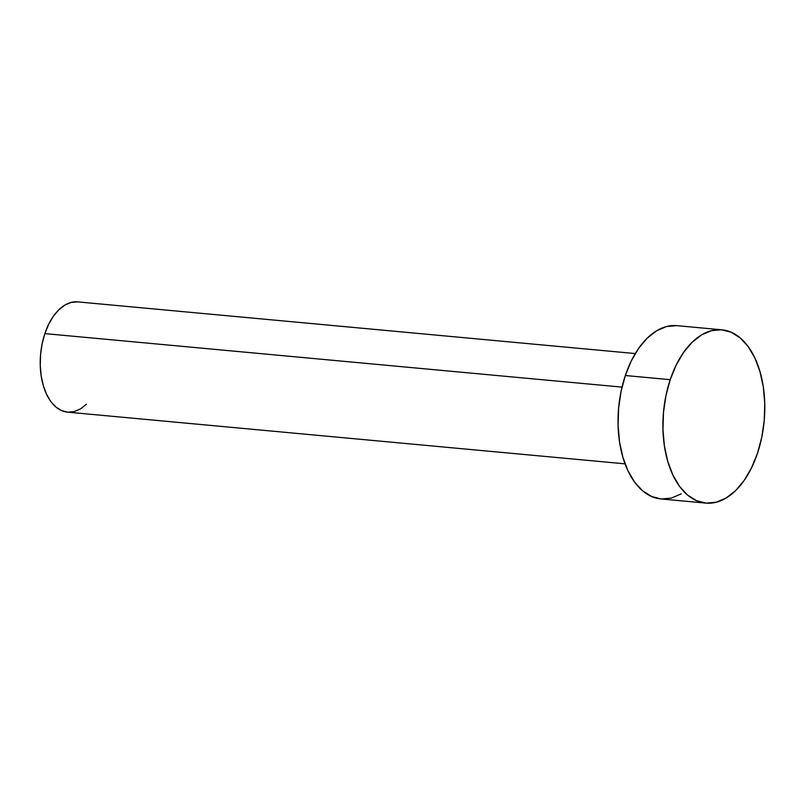 <?xml version="1.0" encoding="UTF-8"?>
<svg xmlns="http://www.w3.org/2000/svg" width="805" height="805" viewBox="0 0 805 805"><rect width="100%" height="100%" fill="white"/><g stroke="black" fill="none" stroke-linecap="round" stroke-linejoin="round"><path stroke-width="1.21" d="M635.276 353.566L77.743 301.885A55.374 32.15 95.3 0 0 44.869 333.612L622.024 387.114L44.869 333.612A55.374 32.15 95.3 0 0 67.529 412.15L625.052 463.841M721.884 329.819L677.005 325.663A87.01 50.524 95.3 0 0 625.334 375.522L670.213 379.678L625.334 375.522A87.01 50.524 95.3 0 0 660.945 498.939L705.824 503.105A87.01 50.524 -84.7 0 1 670.213 379.678A87.01 50.524 -84.7 0 1 721.884 329.819A87.01 50.524 -84.7 0 1 757.495 453.245A87.01 50.524 -84.7 0 1 705.824 503.105M681.241 493.878L671.35 498.074L661.378 498.979L651.698 496.544L642.682 490.879L634.672 482.195L627.981 470.824L622.869 457.21L619.518 441.865L618.079 425.382L618.592 408.397L621.037 391.562L625.334 375.522L631.301 360.892L638.717 348.243L647.29 338.06L656.709 330.724L666.59 326.528L676.562 325.623M757.495 453.245L751.528 467.866L744.112 480.515L735.539 490.698L726.12 498.033L716.239 502.229L706.267 503.135L696.587 500.71L687.561 495.045L679.551 486.361L672.869 474.99L667.748 461.366L664.407 446.02L662.968 429.538L663.481 412.552L665.926 395.718L670.213 379.678L676.19 365.057L683.606 352.409L692.179 342.226L701.588 334.89L711.479 330.684L721.451 329.788L731.131 332.213L740.147 337.879L748.157 346.563L754.849 357.933L759.96 371.558L763.311 386.903L764.75 403.386L764.237 420.371L761.792 437.206L757.495 453.245M86.427 404.261L80.44 408.93L74.151 411.607L67.801 412.18L61.643 410.631L55.907 407.028L50.806 401.504L46.549 394.269L43.299 385.595L41.166 375.834L40.25 365.339L40.572 354.532L42.132 343.826L44.869 333.612L48.662 324.304L53.382 316.264L58.846 309.774L64.833 305.105L71.122 302.439L77.471 301.865"/></g></svg>
